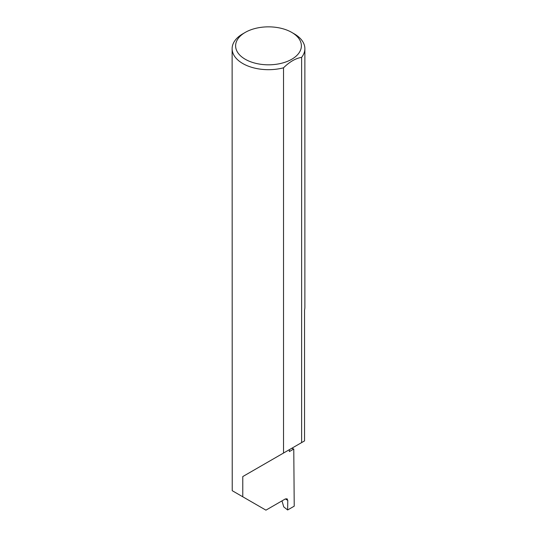 <?xml version="1.0" encoding="UTF-8"?>
<svg xmlns="http://www.w3.org/2000/svg" width="537" height="537" viewBox="0 0 537 537"><rect width="100%" height="100%" fill="white"/><g stroke="black" fill="none" stroke-linecap="round" stroke-linejoin="round"><path stroke-width="0.81" d="M291.725 448.308A102.822 59.365 180 0 1 293.773 449.026L289.362 451.57L289.362 449.67L242.778 476.567L283.523 453.047L283.523 67.81A36.375 21.003 180 0 1 242.778 63.534A36.375 21.003 180 0 1 232.125 48.686A36.375 21.003 180 0 1 242.778 33.838L245.248 32.408A32.885 18.983 0 0 0 245.248 59.258A32.885 18.983 0 0 0 291.752 59.258A32.885 18.983 0 0 0 291.752 32.408L294.222 33.838A36.375 21.003 180 0 1 304.875 48.686A36.375 21.003 180 0 1 301.626 57.358C295.598 58.332 289.564 61.815 283.523 67.81M232.125 48.686L232.232 490.697L265.929 510.15L285.308 498.96L287.1 498.819L287.778 500.437L285.402 498.913M242.778 496.785L242.778 476.567M301.626 57.358L301.626 442.589L304.539 440.911L304.539 310.024A36.375 21.003 0 0 0 304.875 307.184L304.875 48.686M293.773 449.026L294.222 506.169L287.637 509.969L287.778 500.437M281.985 500.88L283.744 506.881L287.637 509.969M301.626 442.589L283.523 453.047M294.222 33.838L291.752 32.408A32.885 18.983 0 0 0 245.248 32.408"/></g></svg>

